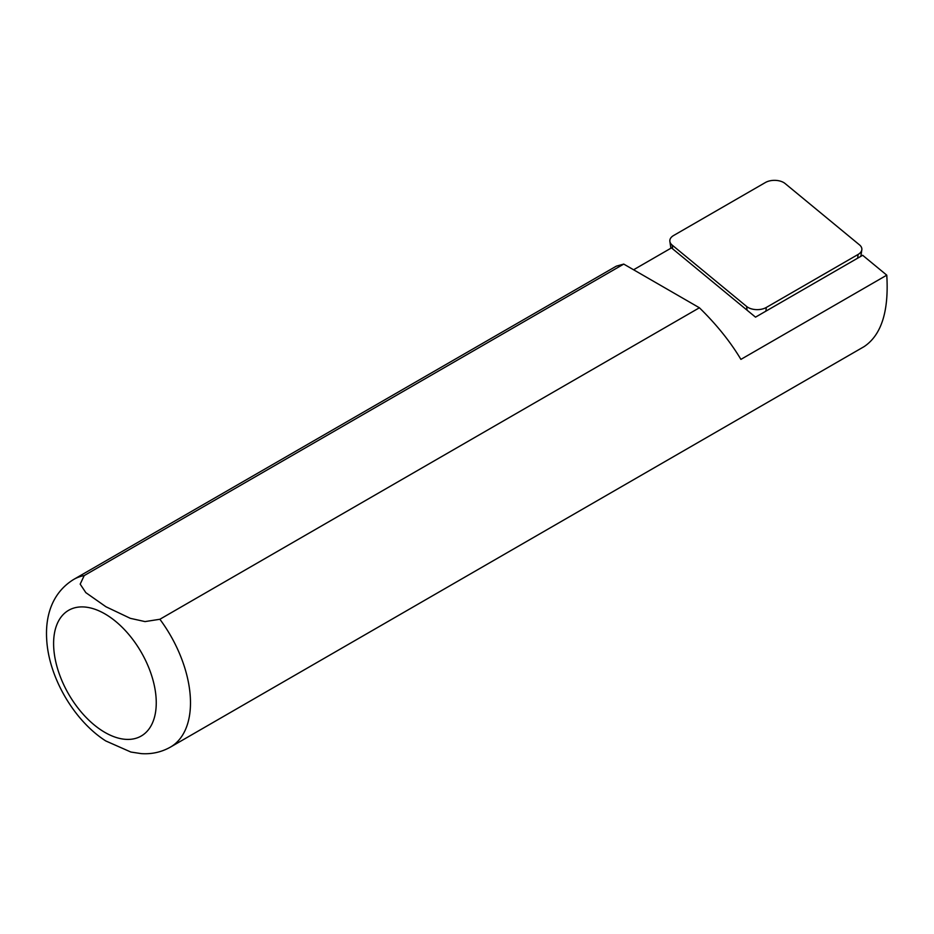 <?xml version="1.0" encoding="UTF-8"?>
<svg xmlns="http://www.w3.org/2000/svg" width="934" height="934" viewBox="0 0 934 934"><rect width="100%" height="100%" fill="white"/><g stroke="black" fill="none" stroke-linecap="round" stroke-linejoin="round"><path stroke-width="1.4" d="M159.877 619.265A96.786 55.877 60 0 1 170.432 747.107L864.125 346.607C881.427 335.014 888.981 311.197 886.775 275.168L740.907 359.38C730.295 341.646 716.46 324.448 699.403 307.776L159.877 619.265L145.027 621.589L130.316 618.331L105.916 606.738L85.823 592.635L80.184 584.135L84.212 575.577L623.737 264.089L616.323 266.155L73.646 579.465A96.786 55.877 60 0 1 84.212 575.577M633.579 269.774L671.488 247.884L755.513 317.151L862.666 255.286L886.775 275.168M699.403 307.776L623.737 264.089M765.39 182.527A12.901 7.449 180 0 1 785.085 183.519L859.537 244.918A12.901 7.449 0 0 1 861.825 249.833A12.901 7.449 0 0 1 858.101 254.457L766.3 307.461A12.901 7.449 0 0 1 746.605 306.457L672.141 245.07A12.901 7.449 0 0 1 669.865 241.439A12.901 7.449 0 0 1 673.589 235.52L765.39 182.527M104.935 613.895A72.595 41.913 60 0 1 149.382 728.462A72.595 41.913 60 0 1 60.476 677.127A72.595 41.913 60 0 1 104.935 613.895M857.681 258.169L858.101 254.457M765.88 311.162L766.3 307.461M747.095 310.216L746.605 306.457M672.632 248.818L672.141 245.07M170.432 747.107C161.442 752.162 151.717 754.333 141.267 753.621L130.865 752.033L105.764 740.942C73.961 720.663 48.743 677.173 46.7 639.603C45.217 616.849 51.545 593.102 73.646 579.465M860.844 256.336L861.825 249.833M670.881 248.234L669.865 241.439"/></g></svg>
